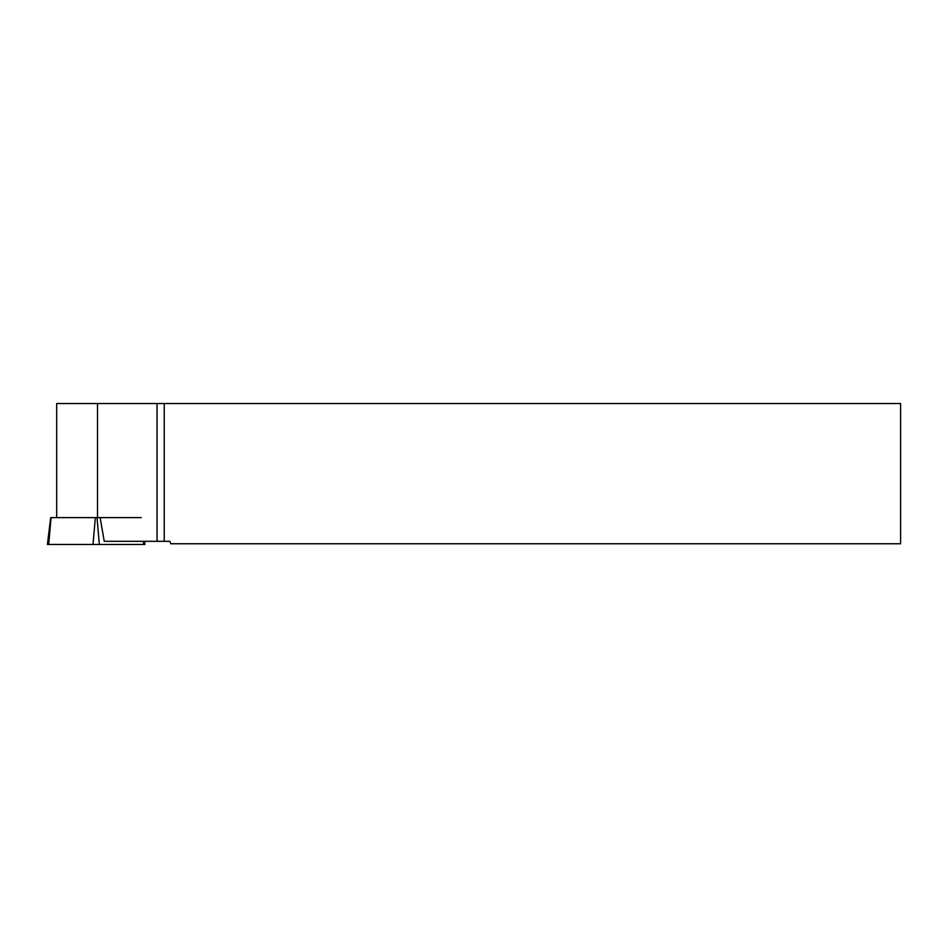 <?xml version="1.0" encoding="UTF-8"?>
<svg xmlns="http://www.w3.org/2000/svg" width="948" height="948" viewBox="0 0 948 948"><rect width="100%" height="100%" fill="white"/><g stroke="black" fill="none" stroke-linecap="round" stroke-linejoin="round"><path stroke-width="1.42" d="M144.558 541.308L144.937 544.46L47.4 544.46L50.694 517.62L141.299 517.62M170.723 543.761L900.6 543.761L900.6 403.54L164.241 403.54L164.241 541.308L169.882 541.308L170.723 543.761M164.241 403.54L157.048 403.54L157.048 541.308L164.241 541.308M100.133 517.632L104.244 541.308L157.048 541.308M157.048 403.54L56.679 403.54L56.679 517.62M97.514 403.54L97.514 517.62M143.361 541.308L143.634 544.46L48.715 544.46L51.038 517.62M97.004 517.62L99.339 544.46M93.011 544.46L95.333 517.62"/></g></svg>
